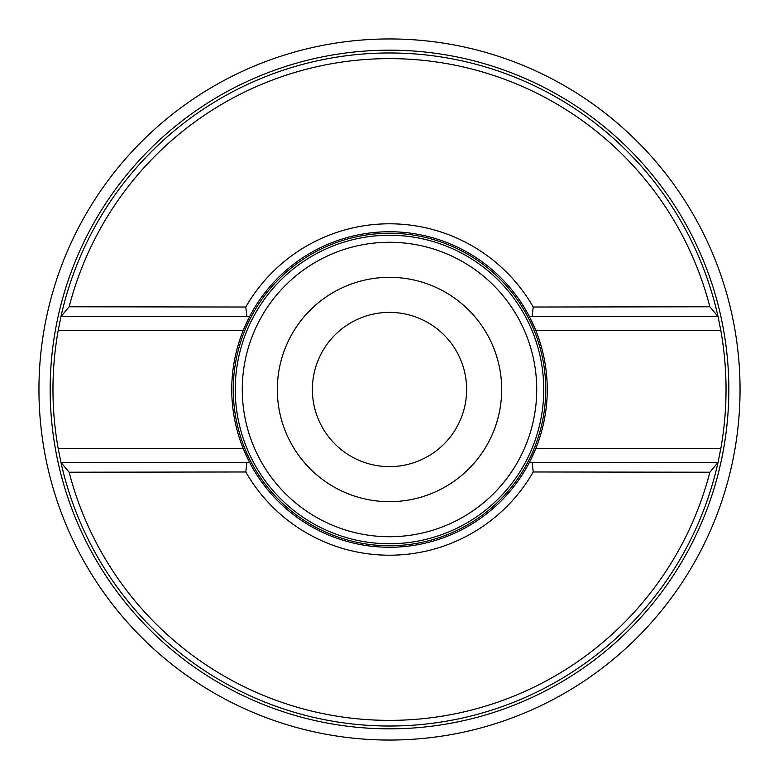 <?xml version="1.0" encoding="UTF-8"?>
<svg xmlns="http://www.w3.org/2000/svg" width="779" height="779" viewBox="0 0 779 779"><rect width="100%" height="100%" fill="white"/><g stroke="black" fill="none" stroke-linecap="round" stroke-linejoin="round"><path stroke-width="1.17" d="M389.5 50.168A339.332 339.332 0 0 1 728.832 389.5A339.332 339.332 0 0 1 389.5 728.832A339.332 339.332 0 0 1 50.168 389.5A339.332 339.332 0 0 1 389.5 50.168M389.5 38.95A350.55 350.55 0 0 0 38.95 389.5A350.55 350.55 0 0 0 389.5 740.05A350.55 350.55 0 0 0 740.05 389.5A350.55 350.55 0 0 0 389.5 38.95M60.966 462.414L58.162 448.392A336.528 336.528 0 0 1 58.162 330.608L60.966 316.586L249.611 316.586L243.155 330.608A157.748 157.748 0 0 1 248.647 318.465A157.748 157.748 0 0 0 243.155 448.392L249.611 462.414L60.966 462.414A336.528 336.528 0 0 0 718.034 462.414L709.864 472.22A330.871 330.871 0 0 1 69.136 472.22L60.966 462.414M245.784 307.023A165.693 165.693 0 0 1 533.216 307.023L532.115 316.586L718.034 316.586A336.528 336.528 0 0 0 60.966 316.586L69.136 306.78L245.784 307.023L246.885 316.586M249.611 462.414A157.748 157.748 0 0 0 529.389 462.414L718.034 462.414L720.838 448.392A336.528 336.528 0 0 0 720.838 330.608L718.034 316.586L709.864 306.78L533.216 307.023M529.389 462.414L535.845 448.392L720.838 448.392M535.845 448.392A157.748 157.748 0 0 1 529.837 461.548A157.748 157.748 0 0 0 535.845 330.608L529.389 316.586A157.748 157.748 0 0 0 249.611 316.586M529.389 316.586L532.115 316.586M246.885 462.414L245.784 471.977A165.693 165.693 0 0 0 533.216 471.977L532.115 462.414M535.845 330.608A157.748 157.748 0 0 0 530.353 318.465A157.748 157.748 0 0 1 535.845 330.608L720.838 330.608M243.155 448.392A157.748 157.748 0 0 0 249.163 461.548A157.748 157.748 0 0 1 243.155 448.392L58.162 448.392M389.5 543.742A154.242 154.242 0 0 1 235.258 389.5A154.242 154.242 0 0 1 389.5 235.258A154.242 154.242 0 0 1 543.742 389.5A154.242 154.242 0 0 1 389.5 543.742M389.5 501.676A112.176 112.176 0 0 1 277.324 389.5A112.176 112.176 0 0 1 389.5 277.324A112.176 112.176 0 0 1 501.676 389.5A112.176 112.176 0 0 1 389.5 501.676M389.5 466.621A77.121 77.121 0 0 1 312.379 389.5A77.121 77.121 0 0 1 389.5 312.379A77.121 77.121 0 0 1 466.621 389.5A77.121 77.121 0 0 1 389.5 466.621M69.136 306.78A330.871 330.871 0 0 1 709.864 306.78M245.784 471.977L69.136 472.22M709.864 472.22L533.216 471.977M58.162 330.608L243.155 330.608M389.5 545.748A156.248 156.248 0 0 0 545.748 389.5A156.248 156.248 0 0 0 389.5 233.252A156.248 156.248 0 0 0 233.252 389.5A156.248 156.248 0 0 0 389.5 545.748M389.5 536.731A147.231 147.231 0 0 0 536.731 389.5A147.231 147.231 0 0 0 389.5 242.269A147.231 147.231 0 0 0 242.269 389.5A147.231 147.231 0 0 0 389.5 536.731"/></g></svg>
